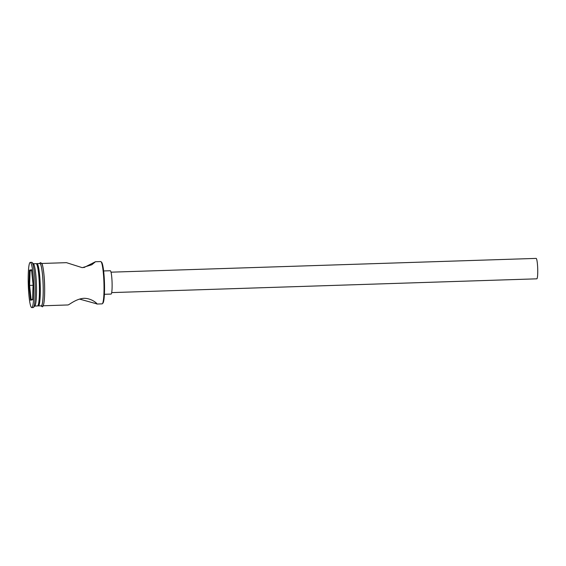 <?xml version="1.0" encoding="UTF-8"?>
<svg xmlns="http://www.w3.org/2000/svg" width="566" height="566" viewBox="0 0 566 566"><rect width="100%" height="100%" fill="white"/><g stroke="black" fill="none" stroke-linecap="round" stroke-linejoin="round"><path stroke-width="0.85" d="M102.029 303.857A21.168 2.54 -91.9 0 0 102.085 303.864A21.168 2.54 -91.9 0 0 102.135 303.857A21.168 2.54 -91.9 0 0 102.382 303.694A21.168 2.54 -91.9 0 0 103.939 282.625A21.168 2.54 -91.9 0 0 101.024 261.697A21.168 2.54 -91.9 0 0 100.713 261.556L95.442 261.733L83.881 267.605M536.122 258.4A10.216 1.231 88.1 0 1 536.144 258.4A10.216 1.231 88.1 0 1 537.7 268.461A10.216 1.231 88.1 0 1 536.83 278.819A10.216 1.231 88.1 0 1 536.809 278.826A10.216 1.231 88.1 0 1 536.78 278.819M110.257 270.739A11.681 1.401 88.1 0 1 110.292 270.739A11.681 1.401 88.1 0 1 112.068 282.243A11.681 1.401 88.1 0 1 111.078 294.072A11.681 1.401 88.1 0 1 111.042 294.079A11.681 1.401 88.1 0 1 111.014 294.079M66.477 262.666L82.261 267.676L91.798 264.761L95.491 261.725M79.516 299.089L97.027 303.914M96.92 304.027C97.826 304.084 92.003 298.261 83.98 298.296C75.964 298.777 69.024 305.017 67.955 304.961L43.165 305.774M37.434 305.951A21.168 2.54 -91.9 0 0 37.49 305.958A21.168 2.54 -91.9 0 0 37.54 305.951A21.168 2.54 -91.9 0 0 37.788 305.789A21.168 2.54 -91.9 0 0 39.344 284.719A21.168 2.54 -91.9 0 0 36.429 263.791A21.168 2.54 -91.9 0 0 36.118 263.65L33.373 263.735M33.132 307.55A22.626 2.717 -91.9 0 0 33.189 307.557A22.626 2.717 -91.9 0 0 33.245 307.55A22.626 2.717 -91.9 0 0 33.514 307.38A22.626 2.717 -91.9 0 0 35.177 284.854A22.626 2.717 -91.9 0 0 32.057 262.483A22.626 2.717 -91.9 0 0 31.724 262.327L30.274 262.376A22.626 2.717 -91.9 0 0 30.217 262.383A22.626 2.717 -91.9 0 0 28.3 285.314A22.626 2.717 -91.9 0 0 31.738 307.6A22.626 2.717 -91.9 0 0 31.795 307.593A22.626 2.717 -91.9 0 0 33.719 284.663A22.626 2.717 -91.9 0 0 30.274 262.376M41.198 305.831A21.168 2.54 -91.9 0 0 41.254 305.831A21.168 2.54 -91.9 0 0 41.304 305.824A21.168 2.54 -91.9 0 0 43.101 284.373A21.168 2.54 -91.9 0 0 39.882 263.523L36.988 263.622A21.168 2.54 -91.9 0 0 36.931 263.622A21.168 2.54 -91.9 0 0 36.571 263.926M37.922 305.647A21.168 2.54 -91.9 0 0 38.354 305.93A21.168 2.54 -91.9 0 0 38.41 305.923A21.168 2.54 -91.9 0 0 40.207 284.472A21.168 2.54 -91.9 0 0 36.988 263.622M101.024 261.697L101.611 262.263A20.581 2.469 88.1 0 1 104.448 282.611A20.581 2.469 88.1 0 1 102.941 303.1L102.382 303.694M33.083 284.556L32.566 299.796L30.5 300.228L28.937 285.42L29.446 270.18L31.519 269.749L33.083 284.556M33.514 307.38L34.894 305.881A21.168 2.54 -91.9 0 0 36.45 284.811A21.168 2.54 -91.9 0 0 33.535 263.883L32.057 262.483M37.788 305.789L38.615 304.89A20.291 2.441 -91.9 0 0 40.108 284.691A20.291 2.441 -91.9 0 0 37.314 264.633L36.429 263.791M31.618 270.69L30.09 270.739L29.595 285.384L31.095 299.619L32.587 299.308M33.054 285.271L28.937 285.42M31.59 270.428L30.09 270.739L29.446 270.18M31.095 299.619L30.5 300.228M40.957 305.845A21.31 2.561 -91.9 0 0 41.311 305.973A21.31 2.561 -91.9 0 0 43.115 284.153A21.31 2.561 -91.9 0 0 39.825 263.388A21.31 2.561 -91.9 0 0 39.585 263.537M41.276 263.339A21.31 2.561 88.1 0 1 44.558 284.104A21.31 2.561 88.1 0 1 42.761 305.923M536.809 278.826L111.679 292.601M111.042 294.079L104.392 294.292M102.085 303.864L96.864 304.034M41.254 305.831L38.354 305.93M37.49 305.958L34.745 306.043M33.189 307.557L31.738 307.6M39.415 263.537L40.398 262.645L41.721 263.346C42.719 264.011 44.304 273.689 44.587 284.663C44.813 292.926 44.565 299.195 43.837 303.475C43.179 306.079 42.627 307.14 42.181 306.666L40.787 305.845M66.54 262.659L41.792 263.466M110.292 270.739L103.635 270.951M536.144 258.4L111.014 272.175"/></g></svg>

